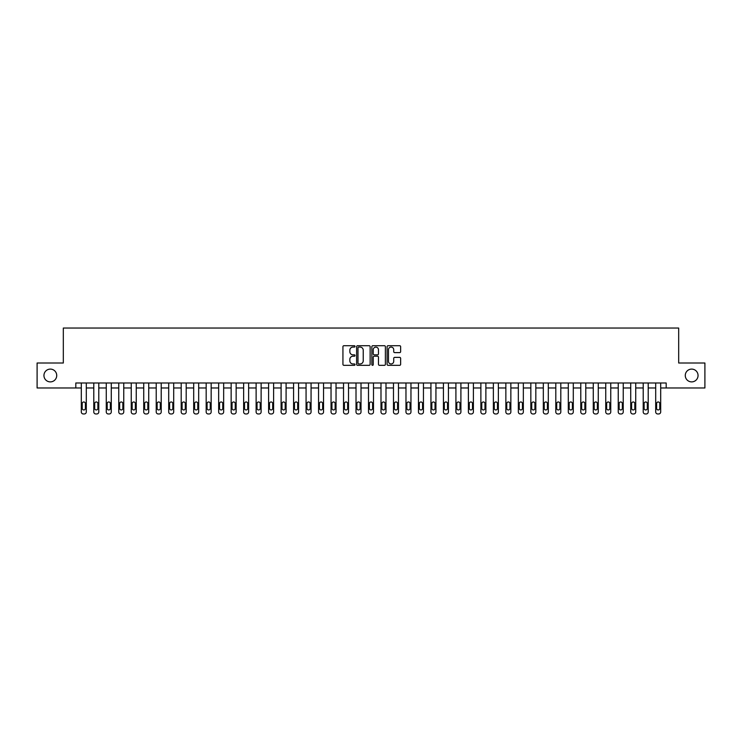 <?xml version="1.0" encoding="UTF-8"?>
<svg xmlns="http://www.w3.org/2000/svg" width="742" height="742" viewBox="0 0 742 742"><rect width="100%" height="100%" fill="white"/><g stroke="black" fill="none" stroke-linecap="round" stroke-linejoin="round"><path stroke-width="1.11" d="M355.019 346.393A0.686 0.686 0 0 0 354.333 345.707L343.917 345.707A0.983 0.983 0 0 0 342.934 346.69L342.934 364.341A0.983 0.983 0 0 0 343.917 365.324L354.333 365.324A0.686 0.686 0 0 0 355.019 364.637A0.686 0.686 0 0 0 354.333 363.951L352.979 363.951A3.135 3.135 0 0 1 349.844 360.807L349.844 359.341A3.135 3.135 0 0 1 352.979 356.206L354.333 356.206A0.686 0.686 0 0 0 355.019 355.52A0.686 0.686 0 0 0 354.333 354.834L352.979 354.834A3.135 3.135 0 0 1 349.844 351.689L349.844 350.224A3.135 3.135 0 0 1 352.979 347.08L354.333 347.08A0.686 0.686 0 0 0 355.019 346.393M685.274 375.498A6.39 6.39 0 0 0 691.665 381.889A6.39 6.39 0 0 0 698.055 375.498A6.39 6.39 0 0 0 691.665 369.099A6.39 6.39 0 0 0 685.274 375.498M43.945 375.498A6.39 6.39 0 0 0 50.335 381.889A6.39 6.39 0 0 0 56.726 375.498A6.39 6.39 0 0 0 50.335 369.099A6.39 6.39 0 0 0 43.945 375.498M399.66 352.626A0.983 0.983 0 0 0 400.634 351.643L400.634 346.69A0.983 0.983 0 0 0 399.66 345.707L388.085 345.707A0.983 0.983 0 0 0 387.101 346.69L387.101 364.341A0.983 0.983 0 0 0 388.085 365.324L399.66 365.324A0.983 0.983 0 0 0 400.634 364.341L400.634 358.358A0.983 0.983 0 0 0 399.66 357.375L394.707 357.375A0.983 0.983 0 0 0 393.724 358.358L393.724 361.326A2.625 2.625 0 0 1 391.099 363.951A2.625 2.625 0 0 1 388.474 361.326L388.474 349.705A2.625 2.625 0 0 1 391.099 347.08A2.625 2.625 0 0 1 393.724 349.705L393.724 351.643A0.983 0.983 0 0 0 394.707 352.626L399.66 352.626M75.814 387.983L37.1 387.983L37.1 363.005L63.32 363.005L63.32 328.047L678.68 328.047L678.68 363.005L704.9 363.005L704.9 387.983L666.186 387.983L666.186 382.983L75.814 382.983L75.814 387.983L81.305 387.983L81.305 411.958A1.994 1.994 0 0 0 83.299 413.953L84.3 413.953A1.994 1.994 0 0 0 86.295 411.958L86.295 387.983L93.789 387.983L93.789 411.958A1.994 1.994 0 0 0 95.792 413.953L96.785 413.953A1.994 1.994 0 0 0 98.788 411.958L98.788 387.983L106.273 387.983L106.273 411.958A1.994 1.994 0 0 0 108.276 413.953L109.278 413.953A1.994 1.994 0 0 0 111.272 411.958L111.272 387.983L118.766 387.983L118.766 411.958A1.994 1.994 0 0 0 120.76 413.953L121.762 413.953A1.994 1.994 0 0 0 123.756 411.958L123.756 387.983L131.251 387.983L131.251 411.958A1.994 1.994 0 0 0 133.245 413.953L134.246 413.953A1.994 1.994 0 0 0 136.25 411.958L136.25 387.983L143.735 387.983L143.735 411.958A1.994 1.994 0 0 0 145.738 413.953L146.73 413.953A1.994 1.994 0 0 0 148.734 411.958L148.734 387.983L156.228 387.983L156.228 411.958A1.994 1.994 0 0 0 158.222 413.953L159.224 413.953A1.994 1.994 0 0 0 161.218 411.958L161.218 387.983L168.712 387.983L168.712 411.958A1.994 1.994 0 0 0 170.706 413.953L171.708 413.953A1.994 1.994 0 0 0 173.702 411.958L173.702 387.983L181.196 387.983L181.196 411.958A1.994 1.994 0 0 0 183.2 413.953L184.192 413.953A1.994 1.994 0 0 0 186.196 411.958L186.196 387.983L193.69 387.983L193.69 411.958A1.994 1.994 0 0 0 195.684 413.953L196.686 413.953A1.994 1.994 0 0 0 198.68 411.958L198.68 387.983L206.174 387.983L206.174 411.958A1.994 1.994 0 0 0 208.168 413.953L209.17 413.953A1.994 1.994 0 0 0 211.164 411.958L211.164 387.983L218.658 387.983L218.658 411.958A1.994 1.994 0 0 0 220.662 413.953L221.654 413.953A1.994 1.994 0 0 0 223.657 411.958L223.657 387.983L231.142 387.983L231.142 411.958A1.994 1.994 0 0 0 233.146 413.953L234.147 413.953A1.994 1.994 0 0 0 236.141 411.958L236.141 387.983L243.636 387.983L243.636 411.958A1.994 1.994 0 0 0 245.63 413.953L246.632 413.953A1.994 1.994 0 0 0 248.626 411.958L248.626 387.983L256.12 387.983L256.12 411.958A1.994 1.994 0 0 0 258.114 413.953L259.116 413.953A1.994 1.994 0 0 0 261.119 411.958L261.119 387.983L268.604 387.983L268.604 411.958A1.994 1.994 0 0 0 270.607 413.953L271.6 413.953A1.994 1.994 0 0 0 273.603 411.958L273.603 387.983L281.097 387.983L281.097 411.958A1.994 1.994 0 0 0 283.092 413.953L284.093 413.953A1.994 1.994 0 0 0 286.087 411.958L286.087 387.983L293.582 387.983L293.582 411.958A1.994 1.994 0 0 0 295.576 413.953L296.577 413.953A1.994 1.994 0 0 0 298.572 411.958L298.572 387.983L306.066 387.983L306.066 411.958A1.994 1.994 0 0 0 308.069 413.953L309.062 413.953A1.994 1.994 0 0 0 311.065 411.958L311.065 387.983L318.559 387.983L318.559 411.958A1.994 1.994 0 0 0 320.553 413.953L321.555 413.953A1.994 1.994 0 0 0 323.549 411.958L323.549 387.983L331.043 387.983L331.043 411.958A1.994 1.994 0 0 0 333.037 413.953L334.039 413.953A1.994 1.994 0 0 0 336.033 411.958L336.033 387.983L343.527 387.983L343.527 411.958A1.994 1.994 0 0 0 345.531 413.953L346.523 413.953A1.994 1.994 0 0 0 348.527 411.958L348.527 387.983L356.012 387.983L356.012 411.958A1.994 1.994 0 0 0 358.015 413.953L359.017 413.953A1.994 1.994 0 0 0 361.011 411.958L361.011 387.983L368.505 387.983L368.505 411.958A1.994 1.994 0 0 0 370.499 413.953L371.501 413.953A1.994 1.994 0 0 0 373.495 411.958L373.495 387.983L380.989 387.983L380.989 411.958A1.994 1.994 0 0 0 382.983 413.953L383.985 413.953A1.994 1.994 0 0 0 385.988 411.958L385.988 387.983L393.473 387.983L393.473 411.958A1.994 1.994 0 0 0 395.477 413.953L396.469 413.953A1.994 1.994 0 0 0 398.473 411.958L398.473 387.983L405.967 387.983L405.967 411.958A1.994 1.994 0 0 0 407.961 413.953L408.963 413.953A1.994 1.994 0 0 0 410.957 411.958L410.957 387.983L418.451 387.983L418.451 411.958A1.994 1.994 0 0 0 420.445 413.953L421.447 413.953A1.994 1.994 0 0 0 423.441 411.958L423.441 387.983L430.935 387.983L430.935 411.958A1.994 1.994 0 0 0 432.938 413.953L433.931 413.953A1.994 1.994 0 0 0 435.934 411.958L435.934 387.983L443.428 387.983L443.428 411.958A1.994 1.994 0 0 0 445.423 413.953L446.424 413.953A1.994 1.994 0 0 0 448.418 411.958L448.418 387.983L455.913 387.983L455.913 411.958A1.994 1.994 0 0 0 457.907 413.953L458.908 413.953A1.994 1.994 0 0 0 460.903 411.958L460.903 387.983L468.397 387.983L468.397 411.958A1.994 1.994 0 0 0 470.4 413.953L471.393 413.953A1.994 1.994 0 0 0 473.396 411.958L473.396 387.983L480.881 387.983L480.881 411.958A1.994 1.994 0 0 0 482.884 413.953L483.886 413.953A1.994 1.994 0 0 0 485.88 411.958L485.88 387.983L493.374 387.983L493.374 411.958A1.994 1.994 0 0 0 495.368 413.953L496.37 413.953A1.994 1.994 0 0 0 498.364 411.958L498.364 387.983L505.858 387.983L505.858 411.958A1.994 1.994 0 0 0 507.853 413.953L508.854 413.953A1.994 1.994 0 0 0 510.858 411.958L510.858 387.983L518.343 387.983L518.343 411.958A1.994 1.994 0 0 0 520.346 413.953L521.338 413.953A1.994 1.994 0 0 0 523.342 411.958L523.342 387.983L530.836 387.983L530.836 411.958A1.994 1.994 0 0 0 532.83 413.953L533.832 413.953A1.994 1.994 0 0 0 535.826 411.958L535.826 387.983L543.32 387.983L543.32 411.958A1.994 1.994 0 0 0 545.314 413.953L546.316 413.953A1.994 1.994 0 0 0 548.31 411.958L548.31 387.983L555.804 387.983L555.804 411.958A1.994 1.994 0 0 0 557.808 413.953L558.8 413.953A1.994 1.994 0 0 0 560.804 411.958L560.804 387.983L568.298 387.983L568.298 411.958A1.994 1.994 0 0 0 570.292 413.953L571.294 413.953A1.994 1.994 0 0 0 573.288 411.958L573.288 387.983L580.782 387.983L580.782 411.958A1.994 1.994 0 0 0 582.776 413.953L583.778 413.953A1.994 1.994 0 0 0 585.772 411.958L585.772 387.983L593.266 387.983L593.266 411.958A1.994 1.994 0 0 0 595.269 413.953L596.262 413.953A1.994 1.994 0 0 0 598.265 411.958L598.265 387.983L605.75 387.983L605.75 411.958A1.994 1.994 0 0 0 607.754 413.953L608.755 413.953A1.994 1.994 0 0 0 610.749 411.958L610.749 387.983L618.244 387.983L618.244 411.958A1.994 1.994 0 0 0 620.238 413.953L621.239 413.953A1.994 1.994 0 0 0 623.234 411.958L623.234 387.983L630.728 387.983L630.728 411.958A1.994 1.994 0 0 0 632.722 413.953L633.724 413.953A1.994 1.994 0 0 0 635.727 411.958L635.727 387.983L643.212 387.983L643.212 411.958A1.994 1.994 0 0 0 645.215 413.953L646.208 413.953A1.994 1.994 0 0 0 648.211 411.958L648.211 387.983L655.705 387.983L655.705 411.958A1.994 1.994 0 0 0 657.7 413.953L658.701 413.953A1.994 1.994 0 0 0 660.695 411.958L660.695 387.983L666.186 387.983M370.137 346.69A0.983 0.983 0 0 0 369.164 345.707L357.588 345.707A0.983 0.983 0 0 0 356.614 346.69L356.614 364.341A0.983 0.983 0 0 0 357.588 365.324L369.164 365.324A0.983 0.983 0 0 0 370.137 364.341L370.137 346.69M372.836 345.707L384.412 345.707A0.983 0.983 0 0 1 385.386 346.69L385.386 364.341A0.983 0.983 0 0 1 384.412 365.324L379.459 365.324A0.983 0.983 0 0 1 378.476 364.341L378.476 357.18A0.983 0.983 0 0 0 377.493 356.206L374.209 356.206A0.983 0.983 0 0 0 373.235 357.18L373.235 364.637A0.686 0.686 0 0 1 372.549 365.324A0.686 0.686 0 0 1 371.863 364.637L371.863 346.69A0.983 0.983 0 0 1 372.836 345.707M358.674 347.08A0.686 0.686 0 0 0 357.987 347.766L357.987 363.265A0.686 0.686 0 0 0 358.674 363.951L360.093 363.951A3.135 3.135 0 0 0 363.228 360.807L363.228 350.224A3.135 3.135 0 0 0 360.093 347.08L358.674 347.08M378.476 349.751A2.625 2.625 0 0 0 375.851 347.135A2.625 2.625 0 0 0 373.235 349.751L373.235 353.851A0.983 0.983 0 0 0 374.209 354.834L377.493 354.834A0.983 0.983 0 0 0 378.476 353.851L378.476 349.751M86.295 382.983L86.295 411.958M81.305 382.983L81.305 411.958M85.395 408.36A1.595 1.595 0 0 1 83.8 409.955A1.595 1.595 0 0 1 82.204 408.36L82.204 403.565A1.595 1.595 0 0 1 83.8 401.969A1.595 1.595 0 0 1 85.395 403.565L85.395 408.36M83.299 413.953L84.3 413.953M98.788 382.983L98.788 411.958M93.789 382.983L93.789 411.958M97.888 408.36A1.595 1.595 0 0 1 96.284 409.955A1.595 1.595 0 0 1 94.688 408.36L94.688 403.565A1.595 1.595 0 0 1 96.284 401.969A1.595 1.595 0 0 1 97.888 403.565L97.888 408.36M95.792 413.953L96.785 413.953M111.272 382.983L111.272 411.958M106.273 382.983L106.273 411.958M110.373 408.36A1.595 1.595 0 0 1 108.777 409.955A1.595 1.595 0 0 1 107.173 408.36L107.173 403.565A1.595 1.595 0 0 1 108.777 401.969A1.595 1.595 0 0 1 110.373 403.565L110.373 408.36M108.276 413.953L109.278 413.953M123.756 382.983L123.756 411.958M118.766 382.983L118.766 411.958M122.857 408.36A1.595 1.595 0 0 1 121.261 409.955A1.595 1.595 0 0 1 119.666 408.36L119.666 403.565A1.595 1.595 0 0 1 121.261 401.969A1.595 1.595 0 0 1 122.857 403.565L122.857 408.36M120.76 413.953L121.762 413.953M136.25 382.983L136.25 411.958M131.251 382.983L131.251 411.958M135.35 408.36A1.595 1.595 0 0 1 133.745 409.955A1.595 1.595 0 0 1 132.15 408.36L132.15 403.565A1.595 1.595 0 0 1 133.745 401.969A1.595 1.595 0 0 1 135.35 403.565L135.35 408.36M133.245 413.953L134.246 413.953M148.734 382.983L148.734 411.958M143.735 382.983L143.735 411.958M147.834 408.36A1.595 1.595 0 0 1 146.239 409.955A1.595 1.595 0 0 1 144.634 408.36L144.634 403.565A1.595 1.595 0 0 1 146.239 401.969A1.595 1.595 0 0 1 147.834 403.565L147.834 408.36M145.738 413.953L146.73 413.953M161.218 382.983L161.218 411.958M156.228 382.983L156.228 411.958M160.318 408.36A1.595 1.595 0 0 1 158.723 409.955A1.595 1.595 0 0 1 157.128 408.36L157.128 403.565A1.595 1.595 0 0 1 158.723 401.969A1.595 1.595 0 0 1 160.318 403.565L160.318 408.36M158.222 413.953L159.224 413.953M173.702 382.983L173.702 411.958M168.712 382.983L168.712 411.958M172.812 408.36A1.595 1.595 0 0 1 171.207 409.955A1.595 1.595 0 0 1 169.612 408.36L169.612 403.565A1.595 1.595 0 0 1 171.207 401.969A1.595 1.595 0 0 1 172.812 403.565L172.812 408.36M170.706 413.953L171.708 413.953M186.196 382.983L186.196 411.958M181.196 382.983L181.196 411.958M185.296 408.36A1.595 1.595 0 0 1 183.701 409.955A1.595 1.595 0 0 1 182.096 408.36L182.096 403.565A1.595 1.595 0 0 1 183.701 401.969A1.595 1.595 0 0 1 185.296 403.565L185.296 408.36M183.2 413.953L184.192 413.953M198.68 382.983L198.68 411.958M193.69 382.983L193.69 411.958M197.78 408.36A1.595 1.595 0 0 1 196.185 409.955A1.595 1.595 0 0 1 194.59 408.36L194.59 403.565A1.595 1.595 0 0 1 196.185 401.969A1.595 1.595 0 0 1 197.78 403.565L197.78 408.36M195.684 413.953L196.686 413.953M211.164 382.983L211.164 411.958M206.174 382.983L206.174 411.958M210.264 408.36A1.595 1.595 0 0 1 208.669 409.955A1.595 1.595 0 0 1 207.074 408.36L207.074 403.565A1.595 1.595 0 0 1 208.669 401.969A1.595 1.595 0 0 1 210.264 403.565L210.264 408.36M208.168 413.953L209.17 413.953M223.657 382.983L223.657 411.958M218.658 382.983L218.658 411.958M222.758 408.36A1.595 1.595 0 0 1 221.153 409.955A1.595 1.595 0 0 1 219.558 408.36L219.558 403.565A1.595 1.595 0 0 1 221.153 401.969A1.595 1.595 0 0 1 222.758 403.565L222.758 408.36M220.662 413.953L221.654 413.953M236.141 382.983L236.141 411.958M231.142 382.983L231.142 411.958M235.242 408.36A1.595 1.595 0 0 1 233.647 409.955A1.595 1.595 0 0 1 232.042 408.36L232.042 403.565A1.595 1.595 0 0 1 233.647 401.969A1.595 1.595 0 0 1 235.242 403.565L235.242 408.36M233.146 413.953L234.147 413.953M248.626 382.983L248.626 411.958M243.636 382.983L243.636 411.958M247.726 408.36A1.595 1.595 0 0 1 246.131 409.955A1.595 1.595 0 0 1 244.535 408.36L244.535 403.565A1.595 1.595 0 0 1 246.131 401.969A1.595 1.595 0 0 1 247.726 403.565L247.726 408.36M245.63 413.953L246.632 413.953M261.119 382.983L261.119 411.958M256.12 382.983L256.12 411.958M260.219 408.36A1.595 1.595 0 0 1 258.615 409.955A1.595 1.595 0 0 1 257.02 408.36L257.02 403.565A1.595 1.595 0 0 1 258.615 401.969A1.595 1.595 0 0 1 260.219 403.565L260.219 408.36M258.114 413.953L259.116 413.953M273.603 382.983L273.603 411.958M268.604 382.983L268.604 411.958M272.704 408.36A1.595 1.595 0 0 1 271.108 409.955A1.595 1.595 0 0 1 269.504 408.36L269.504 403.565A1.595 1.595 0 0 1 271.108 401.969A1.595 1.595 0 0 1 272.704 403.565L272.704 408.36M270.607 413.953L271.6 413.953M286.087 382.983L286.087 411.958M281.097 382.983L281.097 411.958M285.188 408.36A1.595 1.595 0 0 1 283.592 409.955A1.595 1.595 0 0 1 281.997 408.36L281.997 403.565A1.595 1.595 0 0 1 283.592 401.969A1.595 1.595 0 0 1 285.188 403.565L285.188 408.36M283.092 413.953L284.093 413.953M298.572 382.983L298.572 411.958M293.582 382.983L293.582 411.958M297.681 408.36A1.595 1.595 0 0 1 296.077 409.955A1.595 1.595 0 0 1 294.481 408.36L294.481 403.565A1.595 1.595 0 0 1 296.077 401.969A1.595 1.595 0 0 1 297.681 403.565L297.681 408.36M295.576 413.953L296.577 413.953M311.065 382.983L311.065 411.958M306.066 382.983L306.066 411.958M310.165 408.36A1.595 1.595 0 0 1 308.57 409.955A1.595 1.595 0 0 1 306.965 408.36L306.965 403.565A1.595 1.595 0 0 1 308.57 401.969A1.595 1.595 0 0 1 310.165 403.565L310.165 408.36M308.069 413.953L309.062 413.953M323.549 382.983L323.549 411.958M318.559 382.983L318.559 411.958M322.649 408.36A1.595 1.595 0 0 1 321.054 409.955A1.595 1.595 0 0 1 319.45 408.36L319.45 403.565A1.595 1.595 0 0 1 321.054 401.969A1.595 1.595 0 0 1 322.649 403.565L322.649 408.36M320.553 413.953L321.555 413.953M336.033 382.983L336.033 411.958M331.043 382.983L331.043 411.958M335.134 408.36A1.595 1.595 0 0 1 333.538 409.955A1.595 1.595 0 0 1 331.943 408.36L331.943 403.565A1.595 1.595 0 0 1 333.538 401.969A1.595 1.595 0 0 1 335.134 403.565L335.134 408.36M333.037 413.953L334.039 413.953M348.527 382.983L348.527 411.958M343.527 382.983L343.527 411.958M347.627 408.36A1.595 1.595 0 0 1 346.022 409.955A1.595 1.595 0 0 1 344.427 408.36L344.427 403.565A1.595 1.595 0 0 1 346.022 401.969A1.595 1.595 0 0 1 347.627 403.565L347.627 408.36M345.531 413.953L346.523 413.953M361.011 382.983L361.011 411.958M356.012 382.983L356.012 411.958M360.111 408.36A1.595 1.595 0 0 1 358.516 409.955A1.595 1.595 0 0 1 356.911 408.36L356.911 403.565A1.595 1.595 0 0 1 358.516 401.969A1.595 1.595 0 0 1 360.111 403.565L360.111 408.36M358.015 413.953L359.017 413.953M373.495 382.983L373.495 411.958M368.505 382.983L368.505 411.958M372.595 408.36A1.595 1.595 0 0 1 371 409.955A1.595 1.595 0 0 1 369.405 408.36L369.405 403.565A1.595 1.595 0 0 1 371 401.969A1.595 1.595 0 0 1 372.595 403.565L372.595 408.36M370.499 413.953L371.501 413.953M385.988 382.983L385.988 411.958M380.989 382.983L380.989 411.958M385.089 408.36A1.595 1.595 0 0 1 383.484 409.955A1.595 1.595 0 0 1 381.889 408.36L381.889 403.565A1.595 1.595 0 0 1 383.484 401.969A1.595 1.595 0 0 1 385.089 403.565L385.089 408.36M382.983 413.953L383.985 413.953M398.473 382.983L398.473 411.958M393.473 382.983L393.473 411.958M397.573 408.36A1.595 1.595 0 0 1 395.978 409.955A1.595 1.595 0 0 1 394.373 408.36L394.373 403.565A1.595 1.595 0 0 1 395.978 401.969A1.595 1.595 0 0 1 397.573 403.565L397.573 408.36M395.477 413.953L396.469 413.953M410.957 382.983L410.957 411.958M405.967 382.983L405.967 411.958M410.057 408.36A1.595 1.595 0 0 1 408.462 409.955A1.595 1.595 0 0 1 406.866 408.36L406.866 403.565A1.595 1.595 0 0 1 408.462 401.969A1.595 1.595 0 0 1 410.057 403.565L410.057 408.36M407.961 413.953L408.963 413.953M423.441 382.983L423.441 411.958M418.451 382.983L418.451 411.958M422.55 408.36A1.595 1.595 0 0 1 420.946 409.955A1.595 1.595 0 0 1 419.351 408.36L419.351 403.565A1.595 1.595 0 0 1 420.946 401.969A1.595 1.595 0 0 1 422.55 403.565L422.55 408.36M420.445 413.953L421.447 413.953M435.934 382.983L435.934 411.958M430.935 382.983L430.935 411.958M435.035 408.36A1.595 1.595 0 0 1 433.43 409.955A1.595 1.595 0 0 1 431.835 408.36L431.835 403.565A1.595 1.595 0 0 1 433.43 401.969A1.595 1.595 0 0 1 435.035 403.565L435.035 408.36M432.938 413.953L433.931 413.953M448.418 382.983L448.418 411.958M443.428 382.983L443.428 411.958M447.519 408.36A1.595 1.595 0 0 1 445.923 409.955A1.595 1.595 0 0 1 444.319 408.36L444.319 403.565A1.595 1.595 0 0 1 445.923 401.969A1.595 1.595 0 0 1 447.519 403.565L447.519 408.36M445.423 413.953L446.424 413.953M460.903 382.983L460.903 411.958M455.913 382.983L455.913 411.958M460.003 408.36A1.595 1.595 0 0 1 458.408 409.955A1.595 1.595 0 0 1 456.812 408.36L456.812 403.565A1.595 1.595 0 0 1 458.408 401.969A1.595 1.595 0 0 1 460.003 403.565L460.003 408.36M457.907 413.953L458.908 413.953M473.396 382.983L473.396 411.958M468.397 382.983L468.397 411.958M472.496 408.36A1.595 1.595 0 0 1 470.892 409.955A1.595 1.595 0 0 1 469.296 408.36L469.296 403.565A1.595 1.595 0 0 1 470.892 401.969A1.595 1.595 0 0 1 472.496 403.565L472.496 408.36M470.4 413.953L471.393 413.953M485.88 382.983L485.88 411.958M480.881 382.983L480.881 411.958M484.98 408.36A1.595 1.595 0 0 1 483.385 409.955A1.595 1.595 0 0 1 481.781 408.36L481.781 403.565A1.595 1.595 0 0 1 483.385 401.969A1.595 1.595 0 0 1 484.98 403.565L484.98 408.36M482.884 413.953L483.886 413.953M498.364 382.983L498.364 411.958M493.374 382.983L493.374 411.958M497.465 408.36A1.595 1.595 0 0 1 495.869 409.955A1.595 1.595 0 0 1 494.274 408.36L494.274 403.565A1.595 1.595 0 0 1 495.869 401.969A1.595 1.595 0 0 1 497.465 403.565L497.465 408.36M495.368 413.953L496.37 413.953M510.858 382.983L510.858 411.958M505.858 382.983L505.858 411.958M509.958 408.36A1.595 1.595 0 0 1 508.353 409.955A1.595 1.595 0 0 1 506.758 408.36L506.758 403.565A1.595 1.595 0 0 1 508.353 401.969A1.595 1.595 0 0 1 509.958 403.565L509.958 408.36M507.853 413.953L508.854 413.953M523.342 382.983L523.342 411.958M518.343 382.983L518.343 411.958M522.442 408.36A1.595 1.595 0 0 1 520.847 409.955A1.595 1.595 0 0 1 519.242 408.36L519.242 403.565A1.595 1.595 0 0 1 520.847 401.969A1.595 1.595 0 0 1 522.442 403.565L522.442 408.36M520.346 413.953L521.338 413.953M535.826 382.983L535.826 411.958M530.836 382.983L530.836 411.958M534.926 408.36A1.595 1.595 0 0 1 533.331 409.955A1.595 1.595 0 0 1 531.736 408.36L531.736 403.565A1.595 1.595 0 0 1 533.331 401.969A1.595 1.595 0 0 1 534.926 403.565L534.926 408.36M532.83 413.953L533.832 413.953M548.31 382.983L548.31 411.958M543.32 382.983L543.32 411.958M547.411 408.36A1.595 1.595 0 0 1 545.815 409.955A1.595 1.595 0 0 1 544.22 408.36L544.22 403.565A1.595 1.595 0 0 1 545.815 401.969A1.595 1.595 0 0 1 547.411 403.565L547.411 408.36M545.314 413.953L546.316 413.953M560.804 382.983L560.804 411.958M555.804 382.983L555.804 411.958M559.904 408.36A1.595 1.595 0 0 1 558.299 409.955A1.595 1.595 0 0 1 556.704 408.36L556.704 403.565A1.595 1.595 0 0 1 558.299 401.969A1.595 1.595 0 0 1 559.904 403.565L559.904 408.36M557.808 413.953L558.8 413.953M573.288 382.983L573.288 411.958M568.298 382.983L568.298 411.958M572.388 408.36A1.595 1.595 0 0 1 570.793 409.955A1.595 1.595 0 0 1 569.188 408.36L569.188 403.565A1.595 1.595 0 0 1 570.793 401.969A1.595 1.595 0 0 1 572.388 403.565L572.388 408.36M570.292 413.953L571.294 413.953M585.772 382.983L585.772 411.958M580.782 382.983L580.782 411.958M584.872 408.36A1.595 1.595 0 0 1 583.277 409.955A1.595 1.595 0 0 1 581.682 408.36L581.682 403.565A1.595 1.595 0 0 1 583.277 401.969A1.595 1.595 0 0 1 584.872 403.565L584.872 408.36M582.776 413.953L583.778 413.953M598.265 382.983L598.265 411.958M593.266 382.983L593.266 411.958M597.366 408.36A1.595 1.595 0 0 1 595.761 409.955A1.595 1.595 0 0 1 594.166 408.36L594.166 403.565A1.595 1.595 0 0 1 595.761 401.969A1.595 1.595 0 0 1 597.366 403.565L597.366 408.36M595.269 413.953L596.262 413.953M610.749 382.983L610.749 411.958M605.75 382.983L605.75 411.958M609.85 408.36A1.595 1.595 0 0 1 608.255 409.955A1.595 1.595 0 0 1 606.65 408.36L606.65 403.565A1.595 1.595 0 0 1 608.255 401.969A1.595 1.595 0 0 1 609.85 403.565L609.85 408.36M607.754 413.953L608.755 413.953M623.234 382.983L623.234 411.958M618.244 382.983L618.244 411.958M622.334 408.36A1.595 1.595 0 0 1 620.739 409.955A1.595 1.595 0 0 1 619.143 408.36L619.143 403.565A1.595 1.595 0 0 1 620.739 401.969A1.595 1.595 0 0 1 622.334 403.565L622.334 408.36M620.238 413.953L621.239 413.953M635.727 382.983L635.727 411.958M630.728 382.983L630.728 411.958M634.827 408.36A1.595 1.595 0 0 1 633.223 409.955A1.595 1.595 0 0 1 631.627 408.36L631.627 403.565A1.595 1.595 0 0 1 633.223 401.969A1.595 1.595 0 0 1 634.827 403.565L634.827 408.36M632.722 413.953L633.724 413.953M648.211 382.983L648.211 411.958M643.212 382.983L643.212 411.958M647.312 408.36A1.595 1.595 0 0 1 645.716 409.955A1.595 1.595 0 0 1 644.112 408.36L644.112 403.565A1.595 1.595 0 0 1 645.716 401.969A1.595 1.595 0 0 1 647.312 403.565L647.312 408.36M645.215 413.953L646.208 413.953M660.695 382.983L660.695 411.958M655.705 382.983L655.705 411.958M659.796 408.36A1.595 1.595 0 0 1 658.2 409.955A1.595 1.595 0 0 1 656.605 408.36L656.605 403.565A1.595 1.595 0 0 1 658.2 401.969A1.595 1.595 0 0 1 659.796 403.565L659.796 408.36M657.7 413.953L658.701 413.953"/></g></svg>
